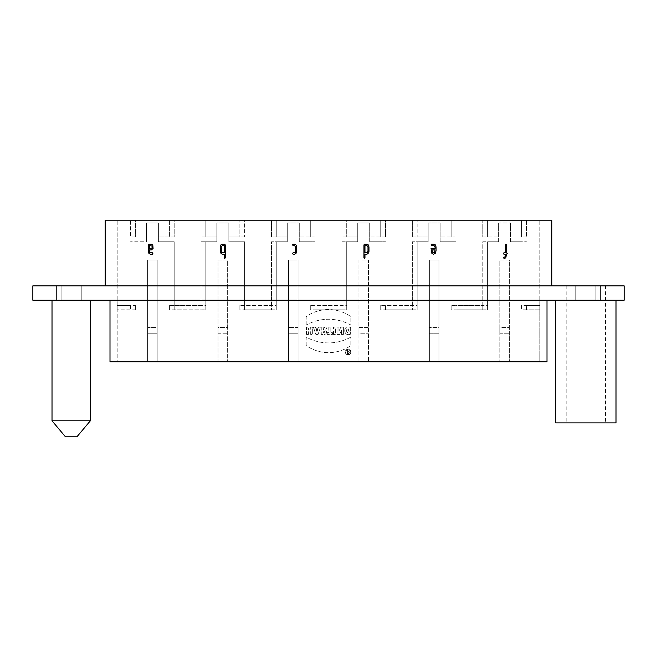 <?xml version="1.0" encoding="UTF-8"?>
<svg xmlns="http://www.w3.org/2000/svg" width="657" height="657" viewBox="0 0 657 657"><rect width="100%" height="100%" fill="white"/><g stroke="black" fill="none" stroke-linecap="round" stroke-linejoin="round"><path stroke-width="0.49" stroke-dasharray="3.29 2.46" d="M313.397 327.071L315.401 327.071L315.803 328.278L318.128 328.278L318.53 327.071L320.534 327.071L318.078 334.438L315.853 334.438L313.397 327.071L315.853 334.438L318.078 334.438L320.534 327.071L318.53 327.071L318.128 328.278L315.803 328.278L315.401 327.071L313.397 327.071M323.351 329.748L324.689 327.071L327.145 327.071L325.601 330.151A2.357 2.357 0 0 1 324.254 334.438L321.248 334.438L321.248 327.071L323.26 327.071L323.351 329.748L323.26 327.071L321.248 327.071L321.248 334.438L324.254 334.438A2.357 2.357 0 0 0 325.601 330.151L327.145 327.071L324.689 327.071L323.351 329.748M327.235 334.438L327.235 332.656L328.82 332.656L328.82 327.071L330.824 327.071L330.824 332.656L332.409 332.656L332.409 334.438L327.235 334.438L332.409 334.438L332.409 332.656L330.824 332.656L330.824 327.071L328.82 327.071L328.82 332.656L327.235 332.656L327.235 334.438M333.485 334.438L333.485 327.071L335.489 327.071L335.489 334.438L333.485 334.438L335.489 334.438L335.489 327.071L333.485 327.071L333.485 334.438M306.433 334.438L306.433 327.071L308.437 327.071L308.437 329.97L310.671 329.97L310.671 327.071L312.683 327.071L312.683 334.438L310.671 334.438L310.671 331.76L308.437 331.76L308.437 334.438L306.433 334.438L308.437 334.438L308.437 331.76L310.671 331.76L310.671 334.438L312.683 334.438L312.683 327.071L310.671 327.071L310.671 329.97L308.437 329.97L308.437 327.071L306.433 327.071L306.433 334.438M306.203 325.051L306.203 316.625A38.615 38.615 0 0 1 350.846 316.625L350.846 325.051A45.941 45.941 0 0 0 306.203 325.051A45.941 45.941 0 0 1 350.846 325.051L350.846 316.625A38.615 38.615 0 0 0 306.203 316.625L306.203 325.051M351.117 352.012A2.899 2.899 0 0 1 346.765 354.525A2.899 2.899 0 0 1 346.765 349.499A2.899 2.899 0 0 1 351.117 352.012A2.899 2.899 0 0 0 346.765 349.499A2.899 2.899 0 0 0 346.765 354.525A2.899 2.899 0 0 0 351.117 352.012M337.008 334.438L337.008 327.071L338.93 327.071L338.93 331.185L340.852 327.071L343.397 327.071L343.397 334.438L341.476 334.438L341.476 330.422L339.603 334.438L337.008 334.438L339.603 334.438L341.476 330.422L341.476 334.438L343.397 334.438L343.397 327.071L340.852 327.071L338.93 331.185L338.93 327.071L337.008 327.071L337.008 334.438M350.624 332.524C347.356 334.906 344.194 328.861 348.621 328.952L348.621 331.185L350.624 331.185L350.624 327.613C342.814 323.605 342.79 337.484 350.624 334.126L350.624 332.524L350.624 334.126C342.79 337.484 342.814 323.605 350.624 327.613L350.624 331.185L348.621 331.185L348.621 328.952C344.194 328.861 347.356 334.906 350.624 332.524M547.002 361.802L547.002 300.233L109.998 300.233L109.998 361.802L547.002 361.802M350.846 337.115A45.941 45.941 0 0 1 306.203 337.115L306.203 345.541A38.615 38.615 0 0 0 350.846 345.541L350.846 337.115L350.846 345.541A38.615 38.615 0 0 1 306.203 345.541L306.203 337.115A45.941 45.941 0 0 0 350.846 337.115M117.184 305.497L117.184 220.21L117.184 309.808L117.184 305.497L135.391 305.497L135.391 309.808L117.184 309.808L117.184 361.802L117.184 309.808L130.603 309.808L130.603 305.497L117.184 305.497M539.816 305.497L539.816 220.21L539.816 309.808L539.816 305.497L526.397 305.497L526.397 309.808L539.816 309.808L539.816 361.802L539.816 309.808L521.609 309.808L521.609 305.497L539.816 305.497M555.625 422.894L616.003 422.894M551.798 285.852L551.798 220.21L105.202 220.21L105.202 285.852L551.798 285.852L105.202 285.852M201.042 236.98L201.042 220.21L201.042 236.98L216.851 236.98L205.83 236.98L205.83 220.21L169.416 220.21L169.416 236.98L169.416 220.21L135.391 220.21L135.391 236.98L135.391 220.21L117.184 220.21L130.603 220.21L130.603 236.98L130.603 220.21L174.204 220.21L174.204 236.98L174.204 220.21L244.642 220.21L244.642 236.98L244.642 220.21L315.081 220.21L315.081 236.98L315.081 220.21L385.519 220.21L385.519 236.98L385.519 220.21L455.958 220.21L455.958 236.98L455.958 220.21L482.796 220.21L482.796 236.98L498.606 236.98L498.606 223.002L510.588 223.002L510.588 241.768L526.397 241.768L510.588 241.768L510.588 223.002L498.606 223.002L498.606 241.768L482.796 241.768L482.796 305.497L455.958 305.497L455.958 309.808L482.796 309.808L482.796 305.497M487.584 305.497L487.584 309.808L451.17 309.808L451.17 305.497L487.584 305.497L487.584 241.768L498.606 241.768L498.606 223.002L498.606 236.98L487.584 236.98L487.584 220.21L521.609 220.21L521.609 236.98L521.609 220.21L539.816 220.21L526.397 220.21L526.397 236.98L526.397 220.21L482.796 220.21L482.796 236.98M526.397 236.98L521.609 236.98M487.584 309.808L487.584 241.768L498.606 241.768L482.796 241.768L482.796 309.808M412.358 236.98L412.358 220.21L412.358 236.98L428.167 236.98L428.167 223.002L440.149 223.002L440.149 241.768L455.958 241.768L440.149 241.768L440.149 223.002L428.167 223.002L428.167 241.768L412.358 241.768L412.358 305.497L385.519 305.497L385.519 309.808L412.358 309.808L412.358 305.497M455.958 236.98L440.149 236.98L451.17 236.98L451.17 220.21L451.17 236.98M417.146 305.497L417.146 309.808L380.732 309.808L380.732 305.497L417.146 305.497L417.146 241.768L428.167 241.768L428.167 223.002L428.167 241.768L412.358 241.768L412.358 309.808M341.919 236.98L341.919 220.21L341.919 236.98L357.728 236.98L357.728 223.002L369.71 223.002L369.71 241.768L385.519 241.768L369.71 241.768L369.71 223.002L357.728 223.002L357.728 241.768L341.919 241.768L341.919 305.497L315.081 305.497L315.081 309.808L341.919 309.808L341.919 305.497M385.519 236.98L369.71 236.98L380.732 236.98L380.732 220.21L380.732 236.98M346.707 305.497L346.707 309.808L310.293 309.808L310.293 305.497L346.707 305.497L346.707 241.768L357.728 241.768L357.728 223.002L357.728 241.768L341.919 241.768L341.919 309.808M271.481 236.98L271.481 220.21L271.481 236.98L287.29 236.98L287.29 223.002L299.272 223.002L299.272 241.768L315.081 241.768L299.272 241.768L299.272 223.002L287.29 223.002L287.29 241.768L271.481 241.768L271.481 305.497L244.642 305.497L244.642 309.808L271.481 309.808L271.481 305.497M315.081 236.98L299.272 236.98L310.293 236.98L310.293 220.21L310.293 236.98M276.269 305.497L276.269 309.808L239.854 309.808L239.854 305.497L276.269 305.497L276.269 241.768L287.29 241.768L287.29 223.002L287.29 241.768L271.481 241.768L271.481 309.808M244.642 309.808L244.642 241.768L228.833 241.768L244.642 241.768L244.642 305.497M244.642 236.98L228.833 236.98L228.833 223.002L216.851 223.002L216.851 241.768L216.851 223.002L216.851 236.98L216.851 223.002L228.833 223.002L228.833 241.768L228.833 223.002L228.833 241.768L228.833 236.98L239.854 236.98L239.854 220.21L239.854 236.98M205.83 305.497L205.83 309.808L169.416 309.808L169.416 305.497L205.83 305.497L205.83 241.768L216.851 241.768L201.042 241.768L201.042 305.497L174.204 305.497L174.204 309.808L201.042 309.808L201.042 305.497M205.83 309.808L205.83 241.768L216.851 241.768L201.042 241.768L201.042 309.808M174.204 309.808L174.204 241.768L158.394 241.768L174.204 241.768L174.204 305.497M174.204 236.98L158.394 236.98L158.394 223.002L146.412 223.002L146.412 241.768L130.603 241.768L146.412 241.768L146.412 223.002L146.412 241.768L146.412 223.002L158.394 223.002L158.394 241.768L158.394 223.002L158.394 241.768L158.394 236.98L169.416 236.98M135.391 236.98L130.603 236.98M158.394 241.768L169.416 241.768L158.394 241.768M205.83 236.98L205.83 220.21L276.269 220.21L276.269 236.98L276.269 220.21L346.707 220.21L346.707 236.98L346.707 220.21L417.146 220.21L417.146 236.98L417.146 220.21L487.584 220.21L487.584 236.98M228.833 241.768L239.854 241.768L228.833 241.768M276.269 309.808L276.269 241.768L287.29 241.768L287.29 236.98L276.269 236.98M299.272 236.98L299.272 223.002L299.272 236.98M299.272 241.768L310.293 241.768L299.272 241.768M346.707 309.808L346.707 241.768L357.728 241.768L357.728 236.98L346.707 236.98M369.71 236.98L369.71 223.002L369.71 236.98M369.71 241.768L380.732 241.768L369.71 241.768M417.146 309.808L417.146 241.768L428.167 241.768L428.167 236.98L417.146 236.98M440.149 236.98L440.149 223.002L440.149 236.98M440.149 241.768L451.17 241.768L440.149 241.768M510.588 236.98L510.588 223.002L510.588 236.98M510.588 241.768L521.609 241.768L510.588 241.768M521.609 305.497L521.609 309.808M451.17 305.497L451.17 309.808M380.732 305.497L380.732 309.808M310.293 305.497L310.293 309.808M239.854 305.497L239.854 309.808M169.416 305.497L169.416 309.808M135.391 309.808L135.391 305.497M130.603 305.497L130.603 309.808M315.081 309.808L315.081 305.497M385.519 309.808L385.519 305.497M455.958 309.808L455.958 305.497M526.397 309.808L526.397 305.497M539.816 361.802L509.389 361.802L509.389 327.539L499.805 327.539L499.805 333.772L509.389 333.772L499.805 333.772L499.805 361.802L499.805 259.975L509.389 259.975L509.389 361.802L438.95 361.802L438.95 327.539L429.366 327.539L429.366 333.772L438.95 333.772L429.366 333.772L429.366 361.802L429.366 259.975L438.95 259.975L438.95 361.802L368.511 361.802L368.511 327.539L358.927 327.539L358.927 333.772L368.511 333.772L358.927 333.772L358.927 361.802L358.927 259.975L368.511 259.975L368.511 361.802L298.073 361.802L298.073 327.539L288.489 327.539L288.489 333.772L298.073 333.772L288.489 333.772L288.489 361.802L288.489 259.975L298.073 259.975L298.073 361.802L227.634 361.802L227.634 327.539L218.05 327.539L218.05 333.772L227.634 333.772L218.05 333.772L218.05 361.802L218.05 259.975L227.634 259.975L227.634 361.802L157.195 361.802L157.195 327.539L147.611 327.539L147.611 333.772L157.195 333.772L147.611 333.772L147.611 361.802L147.611 259.975L157.195 259.975L157.195 361.802L117.184 361.802L147.611 361.802L147.611 259.975L157.195 259.975L157.195 361.802L157.195 259.975L147.611 259.975L147.611 327.539L157.195 327.539L157.195 259.975L147.611 259.975L147.611 361.802L218.05 361.802L218.05 259.975L227.634 259.975L227.634 361.802L227.634 259.975L218.05 259.975L218.05 327.539L227.634 327.539L227.634 259.975L218.05 259.975L218.05 361.802L288.489 361.802L288.489 259.975L298.073 259.975L298.073 361.802L298.073 259.975L288.489 259.975L288.489 327.539L298.073 327.539L298.073 259.975L288.489 259.975L288.489 361.802L358.927 361.802L358.927 259.975L368.511 259.975L368.511 361.802L368.511 259.975L358.927 259.975L358.927 327.539L368.511 327.539L368.511 259.975L358.927 259.975L358.927 361.802L429.366 361.802L429.366 259.975L438.95 259.975L438.95 361.802L438.95 259.975L429.366 259.975L429.366 327.539L438.95 327.539L438.95 259.975L429.366 259.975L429.366 361.802L499.805 361.802L499.805 259.975L509.389 259.975L509.389 361.802L509.389 259.975L499.805 259.975L499.805 327.539L509.389 327.539L509.389 259.975L499.805 259.975L499.805 361.802L539.816 361.802M109.998 300.233L547.002 300.233M605.458 300.233L566.17 300.233M595.883 300.233L575.754 300.233L595.883 300.233L595.883 285.852L575.754 285.852L595.883 285.852L575.754 285.852L595.883 285.852L595.883 300.233L575.754 300.233L595.883 300.233M81.246 300.233L61.117 300.233L81.246 300.233L81.246 285.852L61.117 285.852L81.246 285.852L61.117 285.852L81.246 285.852L81.246 300.233L61.117 300.233L81.246 300.233M71.186 300.233L52.018 300.233L71.186 300.233M32.85 285.852L624.15 285.852L624.15 300.233L32.85 300.233M585.814 285.852L566.17 285.852L585.814 285.852M503.927 252.789L503.426 253.512L503.927 254.226L505.438 254.226L505.143 256.682L503.426 257.823L503.927 258.538L505.857 257.708L506.44 254.226L507.45 253.512L506.44 252.789L506.44 244.88L505.939 244.166L505.438 244.88L505.438 252.789L503.927 252.789M432.051 250.637L432.051 249.915L435.065 249.915L434.622 252.157L433.563 252.789L432.495 252.157L432.051 250.637M431.542 244.166L431.041 244.88L431.542 245.603L434.063 245.603L435.065 247.04L435.065 248.477L431.041 248.477L431.772 253.183L433.563 254.226L435.336 253.175L436.076 250.637L436.076 247.04L435.492 244.995L434.063 244.166L431.542 244.166M364.964 252.789L364.964 245.603L366.976 245.603L367.986 247.04L367.986 251.352L366.976 252.789L364.964 252.789M363.962 244.88L363.962 257.823L364.463 258.538L364.964 257.823L364.964 254.226L366.976 254.226L368.725 252.805L368.988 247.04L368.405 244.995L366.976 244.166L364.463 244.166L363.962 244.88M293.088 244.166L292.587 244.88L293.088 245.603L294.599 245.603L295.601 247.04L295.313 252.37L293.088 252.789L292.587 253.512L293.088 254.226L294.599 254.226L296.028 253.397L296.611 251.352L296.611 247.04L296.028 244.995L293.088 244.166M221.212 251.352L221.508 246.022L224.234 245.603L224.234 252.789L222.222 252.789L221.212 251.352M220.21 247.04L220.473 252.805L222.222 254.226L224.234 254.226L224.234 257.823L224.735 258.538L225.236 257.823L225.236 244.88L224.735 244.166L222.222 244.166L220.793 244.995L220.21 247.04M149.336 248.477L149.336 245.603L152.063 246.03L152.063 248.059L149.336 248.477M148.334 244.88L148.334 251.352L148.917 253.397L150.346 254.226L152.358 254.226L152.859 253.512L152.358 252.789L149.624 252.378L149.336 249.915L151.348 249.915L153.097 248.494L152.777 244.995L151.348 244.166L148.835 244.166L148.334 244.88M76.935 436.79L65.437 436.79M52.018 420.8L90.354 420.8M350.674 352.012A2.456 2.456 0 0 0 346.986 349.885A2.456 2.456 0 0 0 346.986 354.139A2.456 2.456 0 0 0 350.674 352.012A2.456 2.456 0 0 1 346.986 354.139A2.456 2.456 0 0 1 346.986 349.885A2.456 2.456 0 0 1 350.674 352.012M323.26 331.087L323.26 332.656L323.26 331.087L323.729 331.087A0.78 0.78 0 0 1 324.509 331.875A0.78 0.78 0 0 1 323.729 332.656L323.26 332.656L323.729 332.656A0.78 0.78 0 0 0 324.509 331.875A0.78 0.78 0 0 0 323.729 331.087L323.26 331.087M316.961 331.76L316.222 329.527L316.961 331.76L317.709 329.527L316.961 331.76M316.222 329.527L317.709 329.527L316.222 329.527M347.783 350.427L347.339 350.427L347.339 353.556L348.456 353.556A0.895 0.895 0 0 0 348.662 351.791L349.343 350.427L348.177 351.766L347.783 350.427L347.783 351.766L349.343 350.427L348.662 351.791A0.895 0.895 0 0 1 348.456 353.556L347.339 353.556L347.339 350.427L347.783 350.427M347.783 353.105L347.783 352.209L347.783 353.105L348.456 353.105A0.443 0.443 0 0 0 348.9 352.661A0.443 0.443 0 0 0 348.456 352.209L347.783 352.209L348.456 352.209A0.443 0.443 0 0 1 348.9 352.661A0.443 0.443 0 0 1 348.456 353.105L347.783 353.105M600.194 285.852L600.194 300.233M56.806 285.852L56.806 300.233M575.754 300.233L575.754 285.852L575.754 300.233M61.117 300.233L61.117 285.852L61.117 300.233M566.17 285.852L566.17 422.894M605.458 285.852L605.458 422.894"/><path stroke-width="0.99" d="M616.003 300.233L616.003 422.894L555.625 422.894L555.625 300.233L605.458 300.233M551.798 285.852L551.798 220.21L105.202 220.21L105.202 285.852M503.927 254.226L503.426 253.512L503.927 252.789L505.438 252.789L505.438 244.88L505.939 244.166L506.44 244.88L506.44 252.789L507.45 253.512L506.44 254.226L505.857 257.708L504.428 258.538L503.426 257.823L505.143 256.682L505.438 254.226L503.927 254.226M431.542 245.603L431.041 244.88L431.542 244.166L434.063 244.166L435.492 244.995L436.076 247.04L436.076 250.637L435.336 253.175L433.563 254.226L431.772 253.183L431.041 248.477L435.065 248.477L435.065 247.04L434.063 245.603L431.542 245.603M364.463 258.538L363.962 257.823L363.962 244.88L364.463 244.166L366.976 244.166L368.405 244.995L368.988 247.04L368.988 251.352L368.725 252.805L366.976 254.226L364.964 254.226L364.964 257.823L364.463 258.538M293.088 245.603L292.587 244.88L293.088 244.166L294.599 244.166L296.028 244.995L296.611 247.04L296.611 251.352L296.028 253.397L294.599 254.226L293.088 254.226L292.587 253.512L293.088 252.789L295.313 252.37L295.601 247.04L294.599 245.603L293.088 245.603M220.473 252.805L220.21 247.04L220.793 244.995L222.222 244.166L224.735 244.166L225.236 244.88L225.236 257.823L224.735 258.538L224.234 257.823L224.234 254.226L222.222 254.226L220.473 252.805M148.917 253.397L148.334 251.352L148.334 244.88L148.835 244.166L151.348 244.166L152.777 244.995L153.097 248.494L151.348 249.915L149.336 249.915L149.336 251.352L149.624 252.378L152.358 252.789L152.859 253.512L152.358 254.226L150.346 254.226L148.917 253.397M109.998 300.233L109.998 361.802L547.002 361.802L547.002 300.233M566.17 300.233L555.625 300.233M56.806 300.233L624.15 300.233L624.15 285.852L32.85 285.852L32.85 300.233L56.806 300.233L56.806 285.852M32.85 285.852L32.85 300.233M432.051 249.915L432.495 252.157L433.563 252.789L434.622 252.157L435.065 249.915L432.051 249.915M364.964 245.603L364.964 252.789L366.976 252.789L367.986 251.352L367.986 247.04L366.976 245.603L364.964 245.603M221.212 247.04L221.499 252.378L224.234 252.789L224.234 245.603L222.222 245.603L221.212 247.04M149.336 245.603L149.336 248.477L152.063 248.059L152.063 246.03L149.336 245.603M65.437 436.79L76.935 436.79L90.354 420.8L52.018 420.8L65.437 436.79M600.194 285.852L600.194 300.233M52.018 300.233L52.018 420.8M90.354 300.233L90.354 420.8"/></g></svg>
